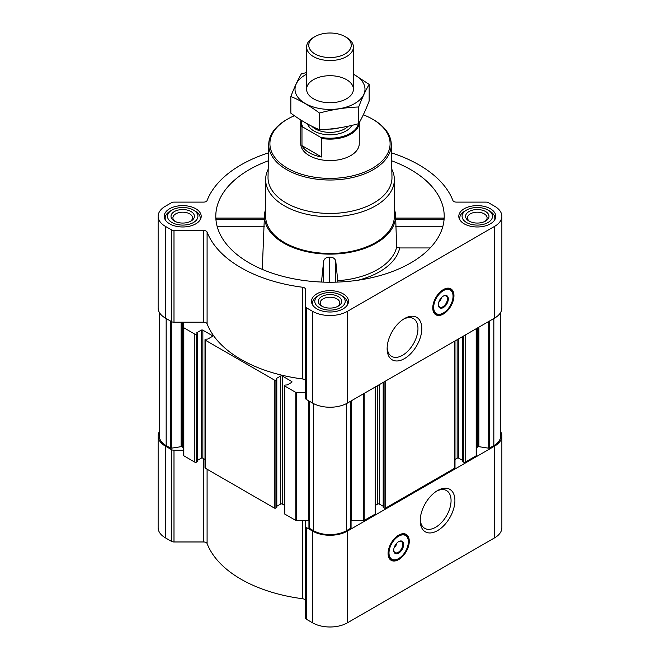 <?xml version="1.0" encoding="UTF-8"?>
<svg xmlns="http://www.w3.org/2000/svg" width="660" height="660" viewBox="0 0 660 660"><rect width="100%" height="100%" fill="white"/><g stroke="black" fill="none" stroke-linecap="round" stroke-linejoin="round"><path stroke-width="0.99" d="M403.483 319.176A21.805 12.589 -60 0 1 413.449 318.607A21.805 12.589 -60 0 1 416.79 336.072A21.805 12.589 -60 0 1 402.55 355.286A21.805 12.589 -60 0 1 391.644 356.367A21.805 12.589 -60 0 1 387.156 347.449M284.435 505.296L282.298 504.058L282.298 376.027L291.646 381.422A1.171 0.676 0 0 1 291.992 381.901A1.171 0.676 0 0 1 291.646 382.379L287.265 384.912L284.782 385.102A1.171 0.676 0 0 0 284.435 385.58L284.435 513.612A1.171 0.676 0 0 0 284.782 514.09L295.804 520.451A0.932 0.544 0 0 0 296.464 520.608L305.423 520.608L305.423 617.851A3.514 2.03 0 0 0 306.454 619.286L312.625 622.842A24.577 14.19 0 0 0 347.374 622.842L494.662 537.809A24.577 14.19 0 0 0 501.864 527.777L501.864 436.054A24.577 14.19 0 0 0 500.692 431.731M305.423 600.715A3.514 2.03 0 0 0 302.676 598.744A125.912 72.699 0 0 1 207.091 543.551A3.514 2.03 0 0 0 203.66 541.967L173.993 541.967A3.514 2.03 0 0 1 171.509 541.373L165.338 537.809A24.577 14.19 0 0 1 158.136 527.777L158.136 436.054A24.577 14.19 0 0 0 165.338 446.086L171.509 449.65A3.514 2.03 0 0 0 173.993 450.244L183.538 450.244M216.67 219.788C216.323 217.701 216.133 217.552 216.1 219.334L264.289 219.334L264.28 219.788M268.381 160.776A114.213 65.942 0 0 0 216.01 220.374A114.213 65.942 0 0 0 249.241 262.919A114.213 65.942 0 0 0 370.417 277.967A114.213 65.942 0 0 0 443.99 220.374A114.213 65.942 0 0 0 391.619 160.776M395.719 219.788L395.711 219.334L443.899 219.334C443.866 217.552 443.677 217.701 443.33 219.788M265.642 209.179A65.53 37.834 0 0 0 264.512 214.896A65.53 37.834 0 0 0 283.66 243.053A65.53 37.834 0 0 0 356.194 250.973A65.53 37.834 0 0 0 395.488 214.896A65.53 37.834 0 0 0 394.358 209.179M262.284 269.396L264.289 219.334M337.87 282.076L335.758 261.055C334.95 258.472 332.929 257.161 329.711 257.111C326.477 257.144 324.464 258.448 323.656 261.022L321.469 282.051M337.804 280.673A67.188 38.791 0 0 0 396.668 246.988L399.696 247.946A70.207 40.532 180 0 1 358 280.228M395.711 219.334L396.668 246.988M430.196 247.946L399.696 247.946M490.363 208.75A18.488 10.675 180 0 1 495.776 216.298A18.488 10.675 180 0 1 477.287 226.974A18.488 10.675 180 0 1 458.799 216.298A18.488 10.675 180 0 1 470.209 206.431A18.488 10.675 180 0 1 490.363 208.75M195.789 208.75A18.488 10.675 180 0 1 201.201 216.298A18.488 10.675 180 0 1 182.713 226.974A18.488 10.675 180 0 1 164.225 216.298A18.488 10.675 180 0 1 175.634 206.431A18.488 10.675 180 0 1 195.789 208.75M343.076 293.783A18.488 10.675 180 0 1 348.488 301.331A18.488 10.675 180 0 1 330 312.007A18.488 10.675 180 0 1 311.512 301.331A18.488 10.675 180 0 1 322.921 291.472A18.488 10.675 180 0 1 343.076 293.783M268.546 152.848A125.912 72.699 0 0 0 207.091 200.524A3.514 2.03 0 0 1 203.66 202.108L173.993 202.108A3.514 2.03 0 0 0 171.509 202.702L165.338 206.267A24.577 14.19 0 0 0 158.136 216.298A24.577 14.19 0 0 0 165.338 226.33L171.509 229.895A3.514 2.03 0 0 0 173.993 230.488L203.66 230.488A3.514 2.03 0 0 1 207.091 232.072A125.912 72.699 0 0 0 302.676 287.257A3.514 2.03 0 0 1 305.423 289.237L305.423 306.372A3.514 2.03 0 0 0 306.454 307.799L312.625 311.363A24.577 14.19 0 0 0 347.374 311.363L494.662 226.33A24.577 14.19 0 0 0 501.864 216.298A24.577 14.19 0 0 0 494.662 206.267L488.491 202.702A3.514 2.03 0 0 0 486.007 202.108L456.34 202.108A3.514 2.03 0 0 1 452.909 200.524A125.912 72.699 0 0 0 391.454 152.848M282.298 504.058A1.171 0.676 0 0 0 280.64 504.058L280.64 376.027L276.26 378.56M276.804 506.269L280.64 504.058M205.004 459.434L202.859 458.197L202.859 330.165L212.215 335.56A1.171 0.676 0 0 1 212.553 336.039A1.171 0.676 0 0 1 212.215 336.517L207.826 339.05L205.343 339.24A1.171 0.676 0 0 0 205.004 339.718L205.004 467.75A1.171 0.676 0 0 0 205.343 468.229L274.271 508.018A1.171 0.676 0 0 0 275.929 508.018L276.672 507.21M202.859 458.197A1.171 0.676 0 0 0 201.209 458.197L201.209 330.165L196.82 332.698M197.373 460.408L201.209 458.197M158.136 216.298L158.136 308.022A24.577 14.19 0 0 0 165.338 318.054L171.509 321.618A3.514 2.03 0 0 0 173.993 322.212L183.538 322.212L183.538 455.416A0.932 0.544 0 0 0 183.818 455.796L194.832 462.157A1.171 0.676 0 0 0 196.49 462.157L197.233 461.348M284.435 385.58A1.171 0.676 0 0 0 284.782 386.059L295.804 392.42A0.932 0.544 0 0 0 296.464 392.576L305.423 392.576M305.423 380.96A3.514 2.03 0 0 0 302.676 378.98A125.912 72.699 0 0 1 207.091 323.796A3.514 2.03 0 0 0 203.66 322.212L183.538 322.212M183.538 327.385A0.932 0.544 0 0 0 183.818 327.764L194.832 334.125A1.171 0.676 0 0 0 196.49 334.125L197.373 333.506L196.82 333.077M202.859 330.165A1.171 0.676 0 0 0 201.209 330.165M205.004 339.718A1.171 0.676 0 0 0 205.343 340.197L274.271 379.987A1.171 0.676 0 0 0 275.929 379.987L276.804 379.368L276.26 378.939M282.298 376.027A1.171 0.676 0 0 0 280.64 376.027M159.307 312.345L159.307 436.054A23.405 13.513 0 0 0 166.163 445.607L170.404 448.058A0.932 0.544 0 0 0 171.311 448.198L181.096 446.68L181.096 322.212M462.767 461.348L463.51 462.157A1.171 0.676 0 0 0 465.168 462.157L476.182 455.796A0.932 0.544 0 0 0 476.462 455.416L476.462 328.564M383.328 507.21L384.07 508.018A1.171 0.676 0 0 0 385.729 508.018L454.657 468.229A1.171 0.676 0 0 0 454.996 467.75L454.996 340.956M351.062 520.641A3.514 2.03 0 0 1 351.648 520.608L363.536 520.608A0.932 0.544 0 0 0 364.196 520.451L375.218 514.09A1.171 0.676 0 0 0 375.565 513.612L375.565 386.818M308.971 400.975L308.971 527.67A0.932 0.544 0 0 0 309.21 528.198L313.45 530.64A23.405 13.513 0 0 0 346.549 530.64L350.79 528.198A0.932 0.544 0 0 0 351.029 527.67L351.029 400.975M305.423 306.372L305.423 398.096A3.514 2.03 0 0 0 306.454 399.523L312.625 403.087A24.577 14.19 0 0 0 347.374 403.087L494.662 318.054A24.577 14.19 0 0 0 501.864 308.022L501.864 216.298M443.363 314.036A14.982 8.646 -60 0 1 435.872 314.779A14.982 8.646 -60 0 1 435.872 297.487A14.982 8.646 -60 0 1 450.846 288.841A14.982 8.646 -60 0 1 453.148 300.844A14.982 8.646 -60 0 1 443.363 314.036M404.473 358.619A24.519 14.157 -60 0 1 387.131 348.604A24.519 14.157 -60 0 1 404.473 318.574A24.519 14.157 -60 0 1 421.806 328.581A24.519 14.157 -60 0 1 404.473 358.619M476.462 448.553A3.514 2.03 0 0 1 477.485 447.117L477.997 446.82A0.932 0.544 0 0 1 478.904 446.68L488.689 448.198A0.932 0.544 0 0 0 489.596 448.058L493.837 445.607A23.405 13.513 0 0 0 500.692 436.054L500.692 312.345M183.538 448.553A3.514 2.03 0 0 0 182.515 447.117L182.003 446.82A0.932 0.544 0 0 0 181.096 446.68M308.938 520.641A3.514 2.03 0 0 0 308.352 520.608L305.423 520.608M375.565 505.296L377.701 504.058L377.701 385.58M383.196 506.269L379.36 504.058A1.171 0.676 0 0 0 377.701 504.058M454.996 459.434L457.141 458.197L457.141 339.718M462.627 460.408L458.791 458.197A1.171 0.676 0 0 0 457.141 458.197M159.307 431.731A24.577 14.19 0 0 0 158.136 436.054M305.423 526.127A3.514 2.03 0 0 0 306.454 527.554L312.625 531.118A24.577 14.19 0 0 0 347.374 531.118L494.662 446.086A24.577 14.19 0 0 0 501.864 436.054M398.681 559.589A14.982 8.646 -60 0 1 391.19 560.332A14.982 8.646 -60 0 1 391.19 543.04A14.982 8.646 -60 0 1 406.164 534.394A14.982 8.646 -60 0 1 408.466 546.397A14.982 8.646 -60 0 1 398.681 559.589M437.572 530.599A24.519 14.157 -60 0 1 420.23 520.591A24.519 14.157 -60 0 1 437.572 490.553A24.519 14.157 -60 0 1 454.905 500.569A24.519 14.157 -60 0 1 437.572 530.599M391.801 169.24A64.358 37.158 180 0 1 394.358 179.611L394.358 216.298A64.358 37.158 180 0 1 330 253.457A64.358 37.158 180 0 1 265.642 216.298L265.642 179.611A64.358 37.158 180 0 1 268.199 169.24M335.758 282.15L335.758 261.055M323.656 282.134L323.656 261.022M329.711 282.233L329.711 257.111M442.761 226.776L395.662 226.776M264.338 226.776L217.239 226.776M363.322 114.799A60.101 34.7 180 0 1 372.496 119.146L372.496 119.146A60.101 34.7 180 0 1 372.496 168.218A60.101 34.7 180 0 1 287.504 168.218A60.101 34.7 180 0 1 287.504 119.146A60.101 34.7 180 0 1 294.401 115.723M358.372 123.742A28.594 16.508 180 0 1 320.595 137.296L321.618 138.427A29.255 16.888 180 0 0 359.246 122.644L359.254 143.682A29.255 16.888 180 0 1 330 160.57A29.255 16.888 180 0 1 300.745 143.682L300.745 122.248A29.255 16.888 180 0 1 300.985 120.103M373.329 119.625L372.496 119.146L373.329 119.625A61.273 35.376 180 0 1 391.264 144.202A61.273 35.376 180 0 1 330 180.015A61.273 35.376 180 0 1 268.736 144.202A61.273 35.376 180 0 1 286.671 119.625L287.504 119.146M391.264 144.202L391.974 177.218A61.982 35.78 180 0 1 330 213.444A61.982 35.78 180 0 1 268.026 177.218L268.736 144.202M394.358 179.611A64.358 37.158 180 0 1 330 216.769A64.358 37.158 180 0 1 265.642 179.611M442.068 313.64A14.982 8.646 -60 0 1 435.394 314.465M450.334 288.577A14.982 8.646 -60 0 1 452.958 294.772M441.49 297.586A5.214 3.011 -60 0 1 438.76 302.296M443.132 296.216A6.385 3.688 -60 0 1 446.111 296.018A6.385 3.688 -60 0 1 447.084 301.141A6.385 3.688 -60 0 1 442.909 306.768A6.385 3.688 -60 0 1 439.717 307.082A6.385 3.688 -60 0 1 438.405 304.409M443.363 307.543A7.021 4.051 -60 0 1 438.397 304.673A7.021 4.051 -60 0 1 443.363 296.076A7.021 4.051 -60 0 1 448.321 298.947A7.021 4.051 -60 0 1 443.363 307.543M443.363 312.988A13.695 7.903 -60 0 1 439.906 314.251A13.695 7.903 -60 0 1 436.516 297.858A13.695 7.903 -60 0 1 452.405 292.603A13.695 7.903 -60 0 1 443.363 312.988M439.651 314.275A14.041 8.11 -60 0 1 439.387 314.317A14.041 8.11 -60 0 1 435.913 313.723A14.041 8.11 -60 0 1 435.913 297.512A14.041 8.11 -60 0 1 449.955 289.402A14.041 8.11 -60 0 1 452.207 292.116A14.041 8.11 -60 0 1 452.306 292.363M342.408 296.076L340.758 295.119A15.213 8.786 180 0 1 340.758 307.543A15.213 8.786 180 0 1 319.242 307.543A15.213 8.786 180 0 1 319.242 295.119A15.213 8.786 180 0 1 340.758 295.119L342.408 296.076A17.556 10.131 180 0 1 347.556 303.245A17.556 10.131 180 0 1 347.209 305.233M338.275 296.554A11.698 6.757 180 0 1 338.275 306.108A11.698 6.757 180 0 1 321.725 306.108A11.698 6.757 180 0 1 321.725 296.554A11.698 6.757 180 0 1 338.275 296.554M312.79 305.233A17.556 10.131 180 0 1 312.444 303.245A17.556 10.131 180 0 1 317.592 296.076L319.242 295.119M489.695 211.043L488.045 210.086A15.213 8.786 180 0 1 488.045 222.511A15.213 8.786 180 0 1 466.529 222.511A15.213 8.786 180 0 1 466.529 210.086A15.213 8.786 180 0 1 488.045 210.086L489.695 211.043A17.556 10.131 180 0 1 494.835 218.204A17.556 10.131 180 0 1 494.497 220.192M485.562 211.522A11.698 6.757 180 0 1 485.562 221.075A11.698 6.757 180 0 1 469.012 221.075A11.698 6.757 180 0 1 469.012 211.522A11.698 6.757 180 0 1 485.562 211.522M460.078 220.192A17.556 10.131 180 0 1 459.731 218.204A17.556 10.131 180 0 1 464.871 211.043L466.529 210.086M195.129 211.043L193.471 210.086A15.213 8.786 180 0 1 193.471 222.511A15.213 8.786 180 0 1 171.955 222.511A15.213 8.786 180 0 1 171.955 210.086A15.213 8.786 180 0 1 193.471 210.086L195.129 211.043A17.556 10.131 180 0 1 200.269 218.204A17.556 10.131 180 0 1 199.922 220.192M190.987 211.522A11.698 6.757 180 0 1 190.987 221.075A11.698 6.757 180 0 1 174.438 221.075A11.698 6.757 180 0 1 174.438 211.522A11.698 6.757 180 0 1 190.987 211.522M165.503 220.192A17.556 10.131 180 0 1 165.165 218.204A17.556 10.131 180 0 1 170.305 211.043L171.955 210.086M322.459 306.496A9.801 5.659 180 0 1 320.199 302.882A9.801 5.659 180 0 1 326.246 297.652A9.801 5.659 180 0 1 336.93 298.881A9.801 5.659 180 0 1 339.801 302.882A9.801 5.659 180 0 1 337.54 306.496M175.172 221.463A9.801 5.659 180 0 1 172.912 217.849A9.801 5.659 180 0 1 178.959 212.619A9.801 5.659 180 0 1 189.643 213.848A9.801 5.659 180 0 1 192.514 217.849A9.801 5.659 180 0 1 190.253 221.463M469.747 221.463A9.801 5.659 180 0 1 467.486 217.849A9.801 5.659 180 0 1 473.534 212.619A9.801 5.659 180 0 1 484.217 213.848A9.801 5.659 180 0 1 487.088 217.849A9.801 5.659 180 0 1 484.828 221.463M436.582 491.164A21.805 12.589 -60 0 1 446.548 490.586A21.805 12.589 -60 0 1 449.889 508.06A21.805 12.589 -60 0 1 435.649 527.266A21.805 12.589 -60 0 1 424.743 528.346A21.805 12.589 -60 0 1 420.255 519.428M397.386 559.193A14.982 8.646 -60 0 1 390.712 560.018M405.652 534.13A14.982 8.646 -60 0 1 408.276 540.326M396.8 543.139A5.214 3.011 -60 0 1 394.078 547.858M398.45 541.769A6.385 3.688 -60 0 1 401.428 541.571A6.385 3.688 -60 0 1 402.402 546.694A6.385 3.688 -60 0 1 398.227 552.321A6.385 3.688 -60 0 1 395.035 552.635A6.385 3.688 -60 0 1 393.723 549.962M398.681 553.096A7.021 4.051 -60 0 1 393.715 550.234A7.021 4.051 -60 0 1 398.681 541.629A7.021 4.051 -60 0 1 403.639 544.5A7.021 4.051 -60 0 1 398.681 553.096M398.681 558.541A13.695 7.903 -60 0 1 395.224 559.804A13.695 7.903 -60 0 1 391.834 543.411A13.695 7.903 -60 0 1 407.723 538.156A13.695 7.903 -60 0 1 398.681 558.541M394.969 559.828A14.041 8.11 -60 0 1 394.705 559.87A14.041 8.11 -60 0 1 391.223 559.276A14.041 8.11 -60 0 1 391.223 543.064A14.041 8.11 -60 0 1 405.273 534.955A14.041 8.11 -60 0 1 407.525 537.669A14.041 8.11 -60 0 1 407.624 537.916M320.595 137.296L302.998 127.141A28.594 16.508 180 0 1 301.496 120.417M302.998 127.141L301.975 127.083A29.255 16.888 180 0 1 300.745 122.248M321.618 138.427L321.618 156.998L301.975 145.654A29.255 16.888 0 0 0 321.618 156.998M301.975 127.083L301.975 145.654M346.549 37.471L345.023 36.597A21.252 12.268 180 0 1 345.023 53.947A21.252 12.268 180 0 1 314.977 53.947A21.252 12.268 180 0 1 314.977 36.597A21.252 12.268 180 0 1 345.023 36.597L346.549 37.471A23.405 13.513 180 0 1 353.405 47.025A23.405 13.513 180 0 1 330 60.538A23.405 13.513 180 0 1 306.595 47.025A23.405 13.513 180 0 1 313.45 37.471L314.977 36.597M353.405 74.2A34.988 20.204 180 0 1 354.742 103.504A34.988 20.204 180 0 1 304.615 103.125A34.988 20.204 180 0 1 306.595 74.2M346.549 98.777A23.405 13.513 180 0 1 313.45 98.777A23.405 13.513 180 0 1 313.45 79.662A23.405 13.513 180 0 1 346.549 79.662A23.405 13.513 180 0 1 346.549 98.777L346.549 98.777M306.595 72.542L301.339 73.887C297.841 79.86 294.343 87.392 290.846 96.492C300.275 100.378 309.829 105.889 319.506 113.041C332.558 109.453 345.609 107.44 358.661 106.986C362.159 97.886 365.656 90.346 369.154 84.373L353.405 74.11M369.154 84.373L369.154 101.062C365.656 110.154 362.159 117.694 358.661 123.668C345.609 127.248 332.558 129.269 319.506 129.723C310.076 125.837 300.523 120.326 290.846 113.174L290.846 96.492M358.661 106.986L358.661 123.668M319.506 113.041L319.506 129.723M295.804 520.451L295.804 392.42M284.782 514.09L284.782 386.059M274.271 508.018L274.271 379.987M205.343 468.229L205.343 340.197M194.832 462.157L194.832 334.125M183.818 455.796L183.818 327.764M170.404 448.058L170.404 320.983M166.163 445.607L166.163 318.533M476.182 455.796L476.182 328.721M465.168 462.157L465.168 335.082M454.657 468.229L454.657 341.154M385.729 508.018L385.729 380.944M375.218 514.09L375.218 387.016M364.196 520.451L364.196 393.376M350.79 528.198L350.79 401.115M346.549 530.64L346.549 403.54M165.338 226.33L165.338 318.054M171.509 229.895L171.509 321.618M173.993 230.488L173.993 322.212M203.66 230.488L203.66 322.212M207.091 232.072L207.091 323.796M302.676 287.257L302.676 378.98M306.454 307.799L306.454 399.523M312.625 311.363L312.625 403.087M347.374 311.363L347.374 403.087M494.662 226.33L494.662 318.054M309.21 528.198L309.21 401.115M313.45 530.64L313.45 403.54M489.596 448.058L489.596 320.983M493.837 445.607L493.837 318.533M171.311 448.198L171.311 321.502M182.003 446.82L182.003 322.212M182.515 447.117L182.515 322.212M196.49 462.157L196.49 334.125M197.233 461.728L197.233 333.696M212.215 336.517L212.215 335.56M275.929 508.018L275.929 379.987M276.672 507.589L276.672 379.558M291.646 382.379L291.646 381.422M296.464 520.608L296.464 392.576M308.352 520.608L308.352 400.628M351.648 520.608L351.648 400.628M363.536 520.608L363.536 393.756M379.36 504.058L379.36 384.623M383.328 507.589L383.328 382.33M384.07 508.018L384.07 381.901M458.791 458.197L458.791 338.762M462.767 461.728L462.767 336.468M463.51 462.157L463.51 336.039M477.485 447.117L477.485 327.971M477.997 446.82L477.997 327.673M478.904 446.68L478.904 327.154M488.689 448.198L488.689 321.502M165.338 446.086L165.338 537.809M171.509 449.65L171.509 541.373M173.993 450.244L173.993 541.967M203.66 458.659L203.66 541.967M207.091 469.235L207.091 543.551M302.676 520.608L302.676 598.744M306.454 527.554L306.454 619.286M312.625 531.118L312.625 622.842M347.374 531.118L347.374 622.842M494.662 446.086L494.662 537.809M438.207 314.375A14.751 8.514 -60 0 1 434.676 313.822M449.419 288.28A14.751 8.514 -60 0 1 451.663 291.068M393.525 559.928A14.751 8.514 -60 0 1 389.994 559.375M404.737 533.833A14.751 8.514 -60 0 1 406.981 536.621M351.788 125.392A22.704 13.109 180 0 1 328.787 134.797A22.704 13.109 180 0 1 307.659 124.03M339.125 127.875A20.947 12.095 180 0 1 329.315 129.079M348.282 126.175A20.947 12.095 180 0 1 329.942 132.363A20.947 12.095 180 0 1 311.668 126.126M264.512 214.896L264.305 218.196M395.488 214.896L395.695 218.196M197.373 461.538L197.373 333.506M276.804 507.4L276.804 379.368M308.938 527.81L308.938 400.958M351.062 527.81L351.062 400.958M383.196 507.4L383.196 382.412M462.627 461.538L462.627 336.55M443.759 218.089L395.695 218.089M264.305 218.089L216.241 218.089M452.405 292.603L452.207 292.116M439.906 314.251L439.387 314.317M449.955 289.402L447.777 288.148M435.913 313.723L433.736 312.469M312.444 303.245L312.444 304.689M347.556 303.245L347.556 304.689M459.731 218.204L459.731 219.648M494.835 218.204L494.835 219.648M165.165 218.204L165.165 219.648M200.269 218.204L200.269 219.648M407.723 538.156L407.525 537.669M395.224 559.804L394.705 559.87M405.273 534.955L403.095 533.701M391.223 559.276L389.053 558.022M306.595 47.025L306.595 89.224M353.405 47.025L353.405 89.224"/></g></svg>
